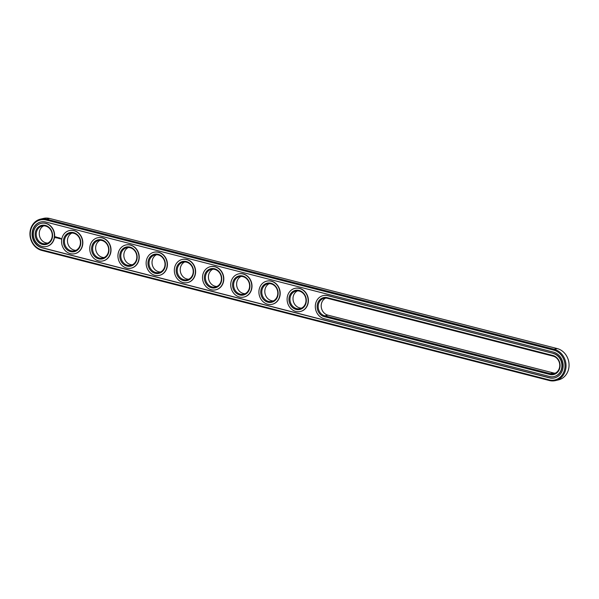 <?xml version="1.0" encoding="UTF-8"?>
<svg xmlns="http://www.w3.org/2000/svg" width="599" height="599" viewBox="0 0 599 599"><rect width="100%" height="100%" fill="white"/><g stroke="black" fill="none" stroke-linecap="round" stroke-linejoin="round"><path stroke-width="0.9" d="M555.438 380.605L558.455 379.893A16.136 14.196 -103.2 0 0 569.05 364.372A16.136 14.196 -103.2 0 0 557.182 348.558L49.68 218.478A16.136 14.196 -103.2 0 0 43.562 218.395L40.545 219.107A16.136 14.196 -103.2 0 0 29.95 234.628A16.136 14.196 -103.2 0 0 41.818 250.442L549.32 380.522A16.136 14.196 -103.2 0 0 555.438 380.605A16.136 14.196 -103.2 0 0 566.033 365.083A16.136 14.196 -103.2 0 0 554.165 349.262L46.655 219.189A16.136 14.196 -103.2 0 0 40.545 219.107M549.081 379.856A15.364 13.515 -103.2 0 0 564.805 368.422A15.364 13.515 -103.2 0 0 553.686 350.101L46.183 220.02A15.364 13.515 -103.2 0 0 30.459 231.461A15.364 13.515 -103.2 0 0 41.578 249.776L549.081 379.856L549.32 380.522M325.669 298.1A9.037 7.952 -103.2 0 0 321.274 307.145A9.037 7.952 -103.2 0 0 327.848 315.126L553.409 372.937A9.037 7.952 -103.2 0 0 555.28 373.17M100.108 240.289A9.037 7.952 -103.2 0 0 95.75 246.533A9.037 7.952 -103.2 0 0 104.166 257.54M71.917 233.056A9.037 7.952 -103.2 0 0 67.56 239.308A9.037 7.952 -103.2 0 0 75.968 250.315M297.471 290.874A9.037 7.952 -103.2 0 0 293.113 297.119A9.037 7.952 -103.2 0 0 301.529 308.126M212.885 269.191A9.037 7.952 -103.2 0 0 208.534 275.443A9.037 7.952 -103.2 0 0 216.943 286.449M184.694 261.965A9.037 7.952 -103.2 0 0 180.336 268.217A9.037 7.952 -103.2 0 0 188.752 279.224M269.28 283.641A9.037 7.952 -103.2 0 0 264.923 289.894A9.037 7.952 -103.2 0 0 273.331 300.9M241.083 276.416A9.037 7.952 -103.2 0 0 236.725 282.668A9.037 7.952 -103.2 0 0 245.141 293.675M43.72 225.83A9.037 7.952 -103.2 0 0 39.362 232.083A9.037 7.952 -103.2 0 0 47.778 243.089M128.306 247.514A9.037 7.952 -103.2 0 0 123.948 253.759A9.037 7.952 -103.2 0 0 132.357 264.765M156.496 254.74A9.037 7.952 -103.2 0 0 152.139 260.992A9.037 7.952 -103.2 0 0 160.554 271.998M41.885 247.776L549.388 377.857A13.298 11.695 -103.2 0 0 554.427 377.924A13.298 11.695 -103.2 0 0 563.157 365.135A13.298 11.695 -103.2 0 0 553.379 352.1L45.876 222.019A13.298 11.695 -103.2 0 0 40.837 221.952A13.298 11.695 -103.2 0 0 32.106 234.748A13.298 11.695 -103.2 0 0 41.885 247.776L42.125 247.724A13.298 11.695 -103.2 0 1 32.346 234.756A13.298 11.695 -103.2 0 1 40.957 221.929M327.541 298.332A9.037 7.952 -103.2 0 0 324.119 298.287A9.037 7.952 -103.2 0 0 318.181 306.98A9.037 7.952 -103.2 0 0 324.83 315.83L550.391 373.649A9.037 7.952 -103.2 0 0 553.813 373.694A9.037 7.952 -103.2 0 0 559.743 365.001A9.037 7.952 -103.2 0 0 553.094 356.143L327.541 298.332L327.301 297.666A9.809 8.633 -103.2 0 0 317.253 304.966A9.809 8.633 -103.2 0 0 324.358 316.669L549.912 374.48A9.809 8.633 -103.2 0 0 559.953 367.18A9.809 8.633 -103.2 0 0 552.855 355.477L327.301 297.666M92.733 247.245A9.037 7.952 -103.2 0 0 102.699 258.064A9.037 7.952 -103.2 0 0 108.367 247.447A9.037 7.952 -103.2 0 0 98.558 240.469A9.037 7.952 -103.2 0 0 92.733 247.245M64.542 240.019A9.037 7.952 -103.2 0 0 74.501 250.839A9.037 7.952 -103.2 0 0 80.169 240.221A9.037 7.952 -103.2 0 0 70.368 233.243A9.037 7.952 -103.2 0 0 64.542 240.019M290.096 297.83A9.037 7.952 -103.2 0 0 300.062 308.65A9.037 7.952 -103.2 0 0 305.73 298.032A9.037 7.952 -103.2 0 0 295.921 291.054A9.037 7.952 -103.2 0 0 290.096 297.83M205.509 276.154A9.037 7.952 -103.2 0 0 215.475 286.973A9.037 7.952 -103.2 0 0 221.143 276.356A9.037 7.952 -103.2 0 0 211.342 269.378A9.037 7.952 -103.2 0 0 205.509 276.154M177.319 268.921A9.037 7.952 -103.2 0 0 187.277 279.748A9.037 7.952 -103.2 0 0 192.953 269.131A9.037 7.952 -103.2 0 0 183.144 262.152A9.037 7.952 -103.2 0 0 177.319 268.921M261.905 290.605A9.037 7.952 -103.2 0 0 271.864 301.424A9.037 7.952 -103.2 0 0 277.532 290.807A9.037 7.952 -103.2 0 0 267.731 283.829A9.037 7.952 -103.2 0 0 261.905 290.605M233.707 283.379A9.037 7.952 -103.2 0 0 243.666 294.199A9.037 7.952 -103.2 0 0 249.341 283.582A9.037 7.952 -103.2 0 0 239.533 276.603A9.037 7.952 -103.2 0 0 233.707 283.379M36.344 232.794A9.037 7.952 -103.2 0 0 46.31 243.613A9.037 7.952 -103.2 0 0 51.978 232.996A9.037 7.952 -103.2 0 0 42.17 226.018A9.037 7.952 -103.2 0 0 36.344 232.794M120.931 254.47A9.037 7.952 -103.2 0 0 130.889 265.29A9.037 7.952 -103.2 0 0 136.565 254.672A9.037 7.952 -103.2 0 0 126.756 247.694A9.037 7.952 -103.2 0 0 120.931 254.47M149.121 261.696A9.037 7.952 -103.2 0 0 159.087 272.515A9.037 7.952 -103.2 0 0 164.755 261.905A9.037 7.952 -103.2 0 0 154.946 254.927A9.037 7.952 -103.2 0 0 149.121 261.696M549.388 377.857L549.627 377.804A13.298 11.695 -103.2 0 0 554.547 377.894M549.627 377.804L42.125 247.724M91.699 247.155A9.809 8.633 -103.2 0 0 103.283 258.678A9.809 8.633 -103.2 0 0 105.828 242.221A9.809 8.633 -103.2 0 0 91.699 247.155M63.501 239.929A9.809 8.633 -103.2 0 0 75.085 251.453A9.809 8.633 -103.2 0 0 77.638 234.995A9.809 8.633 -103.2 0 0 63.501 239.929M289.062 297.74A9.809 8.633 -103.2 0 0 300.646 309.264A9.809 8.633 -103.2 0 0 303.191 292.806A9.809 8.633 -103.2 0 0 289.062 297.74M204.476 276.064A9.809 8.633 -103.2 0 0 216.059 287.587A9.809 8.633 -103.2 0 0 218.605 271.13A9.809 8.633 -103.2 0 0 204.476 276.064M176.286 268.839A9.809 8.633 -103.2 0 0 187.861 280.362A9.809 8.633 -103.2 0 0 190.415 263.904A9.809 8.633 -103.2 0 0 176.286 268.839M260.864 290.515A9.809 8.633 -103.2 0 0 272.448 302.038A9.809 8.633 -103.2 0 0 274.993 285.581A9.809 8.633 -103.2 0 0 260.864 290.515M232.674 283.29A9.809 8.633 -103.2 0 0 244.257 294.813A9.809 8.633 -103.2 0 0 246.803 278.355A9.809 8.633 -103.2 0 0 232.674 283.29M35.311 232.704A9.809 8.633 -103.2 0 0 46.894 244.227A9.809 8.633 -103.2 0 0 49.44 227.77A9.809 8.633 -103.2 0 0 35.311 232.704M119.89 254.38A9.809 8.633 -103.2 0 0 131.473 265.904A9.809 8.633 -103.2 0 0 134.026 249.446A9.809 8.633 -103.2 0 0 119.89 254.38M148.088 261.606A9.809 8.633 -103.2 0 0 159.671 273.137A9.809 8.633 -103.2 0 0 162.217 256.672A9.809 8.633 -103.2 0 0 148.088 261.606M554.225 376.509A11.875 10.445 -103.2 0 0 554.345 376.486A11.875 10.445 -103.2 0 0 562.139 365.061A11.875 10.445 -103.2 0 0 553.401 353.417L327.608 295.659A11.875 10.445 -103.2 0 0 323.108 295.607A11.875 10.445 -103.2 0 0 315.314 307.025A11.875 10.445 -103.2 0 0 324.044 318.668L549.605 376.479A11.875 10.445 -103.2 0 0 554.105 376.539A11.875 10.445 -103.2 0 0 561.899 365.113A11.875 10.445 -103.2 0 0 553.162 353.477M553.401 353.417L327.848 295.607A11.875 10.445 -103.2 0 0 323.348 295.547A11.875 10.445 -103.2 0 0 323.228 295.577M41.279 223.307A11.875 10.445 76.8 0 1 41.398 223.285A11.875 10.445 76.8 0 1 54.292 232.449A11.875 10.445 76.8 0 1 46.834 246.406A11.875 10.445 76.8 0 1 46.715 246.429M60.709 238.896L60.529 238.492L60.709 238.896M61.12 238.687L61.263 239.113M55.767 236.71L55.318 237.429L55.984 237.975L56.433 237.256L55.767 236.71M56.74 237.301L56.95 237.893M57.287 237.429L57.399 238.088L57.744 237.504L57.264 237.376L57.377 238.043M57.901 237.504L58.14 238.252M58.373 237.661L58.275 238.275L58.837 237.93L58.792 238.447L58.912 237.781M58.275 238.275L58.425 237.653L58.59 238.117M59.451 237.9L59.002 238.499L59.451 237.9M59.63 237.945L59.526 238.634L59.586 237.975M60.185 238.088L59.735 238.687L60.185 238.088M69.477 230.54A11.875 10.445 76.8 0 1 69.596 230.51A11.875 10.445 76.8 0 1 82.482 239.682A11.875 10.445 76.8 0 1 75.032 253.632A11.875 10.445 76.8 0 1 74.912 253.662M97.674 237.766A11.875 10.445 76.8 0 1 97.794 237.736A11.875 10.445 76.8 0 1 110.68 246.908A11.875 10.445 76.8 0 1 103.223 260.857A11.875 10.445 76.8 0 1 103.103 260.887M125.865 244.991A11.875 10.445 76.8 0 1 125.985 244.961A11.875 10.445 76.8 0 1 138.871 254.133A11.875 10.445 76.8 0 1 131.421 268.082A11.875 10.445 76.8 0 1 131.301 268.112M154.063 252.216A11.875 10.445 76.8 0 1 154.183 252.186A11.875 10.445 76.8 0 1 167.069 261.359A11.875 10.445 76.8 0 1 159.619 275.308A11.875 10.445 76.8 0 1 159.499 275.338M182.253 259.442A11.875 10.445 76.8 0 1 182.373 259.412A11.875 10.445 76.8 0 1 195.267 268.584A11.875 10.445 76.8 0 1 187.809 282.541A11.875 10.445 76.8 0 1 187.689 282.563M210.451 266.667A11.875 10.445 76.8 0 1 210.571 266.637A11.875 10.445 76.8 0 1 223.457 275.81A11.875 10.445 76.8 0 1 216.007 289.766A11.875 10.445 76.8 0 1 215.887 289.789M238.642 273.893A11.875 10.445 76.8 0 1 238.761 273.87A11.875 10.445 76.8 0 1 251.655 283.042A11.875 10.445 76.8 0 1 244.197 296.992A11.875 10.445 76.8 0 1 244.078 297.022M266.84 281.126A11.875 10.445 76.8 0 1 266.959 281.096A11.875 10.445 76.8 0 1 279.845 290.268A11.875 10.445 76.8 0 1 272.395 304.217A11.875 10.445 76.8 0 1 272.275 304.247M295.037 288.351A11.875 10.445 76.8 0 1 295.15 288.321A11.875 10.445 76.8 0 1 308.043 297.493A11.875 10.445 76.8 0 1 300.586 311.443A11.875 10.445 76.8 0 1 300.466 311.473M89.895 246.691A11.875 10.445 -103.2 0 0 102.991 260.917A11.875 10.445 -103.2 0 0 110.441 246.96A11.875 10.445 -103.2 0 0 97.555 237.788A11.875 10.445 -103.2 0 0 89.895 246.691M61.697 239.465A11.875 10.445 -103.2 0 0 74.793 253.691A11.875 10.445 -103.2 0 0 82.243 239.735A11.875 10.445 -103.2 0 0 69.357 230.563A11.875 10.445 -103.2 0 0 61.697 239.465M287.258 297.276A11.875 10.445 -103.2 0 0 300.354 311.502A11.875 10.445 -103.2 0 0 307.804 297.546A11.875 10.445 -103.2 0 0 294.918 288.374A11.875 10.445 -103.2 0 0 287.258 297.276M202.672 275.6A11.875 10.445 -103.2 0 0 215.767 289.819A11.875 10.445 -103.2 0 0 223.217 275.869A11.875 10.445 -103.2 0 0 210.331 266.697A11.875 10.445 -103.2 0 0 202.672 275.6M174.481 268.374A11.875 10.445 -103.2 0 0 187.569 282.593A11.875 10.445 -103.2 0 0 195.027 268.644A11.875 10.445 -103.2 0 0 182.133 259.472A11.875 10.445 -103.2 0 0 174.481 268.374M259.06 290.051A11.875 10.445 -103.2 0 0 272.156 304.277A11.875 10.445 -103.2 0 0 279.606 290.32A11.875 10.445 -103.2 0 0 266.72 281.148A11.875 10.445 -103.2 0 0 259.06 290.051M230.87 282.825A11.875 10.445 -103.2 0 0 243.958 297.044A11.875 10.445 -103.2 0 0 251.415 283.095A11.875 10.445 -103.2 0 0 238.522 273.923A11.875 10.445 -103.2 0 0 230.87 282.825M33.507 232.24A11.875 10.445 -103.2 0 0 46.595 246.459A11.875 10.445 -103.2 0 0 54.052 232.509A11.875 10.445 -103.2 0 0 41.159 223.337A11.875 10.445 -103.2 0 0 33.507 232.24M118.085 253.916A11.875 10.445 -103.2 0 0 131.181 268.142A11.875 10.445 -103.2 0 0 138.631 254.186A11.875 10.445 -103.2 0 0 125.745 245.013A11.875 10.445 -103.2 0 0 118.085 253.916M146.283 261.149A11.875 10.445 -103.2 0 0 159.379 275.368A11.875 10.445 -103.2 0 0 166.829 261.419A11.875 10.445 -103.2 0 0 153.943 252.246A11.875 10.445 -103.2 0 0 146.283 261.149M55.445 236.972L55.992 237.96M58.837 237.93L58.822 238.38M58.417 237.818L58.62 238.2M59.136 237.818L58.972 238.447M59.645 237.975L59.563 238.589M59.803 238.028L60.11 238.754M55.984 237.017L56.171 237.511L55.722 237.593L56.089 237.069M557.182 348.558L554.165 349.262L553.686 350.101M49.68 218.478L46.655 219.189L46.183 220.02M41.818 250.442L41.578 249.776M327.848 315.126L324.83 315.83L324.358 316.669M553.409 372.937L550.391 373.649L549.912 374.48M553.094 356.143L552.855 355.477"/></g></svg>
